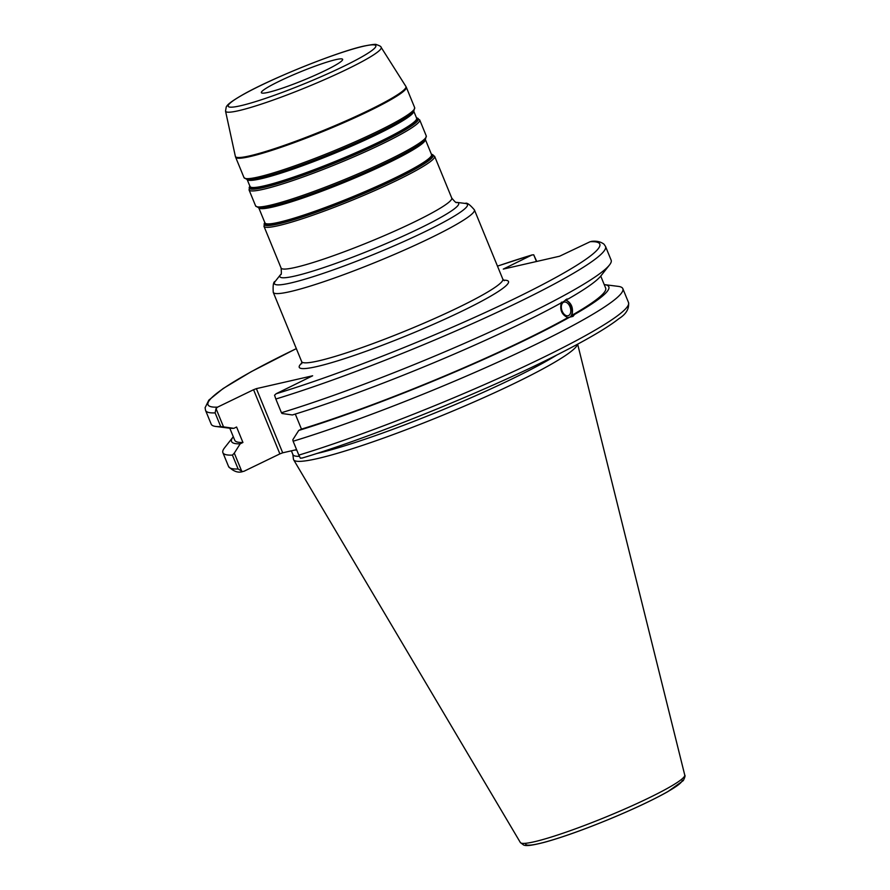 <?xml version="1.0" encoding="UTF-8"?>
<svg xmlns="http://www.w3.org/2000/svg" width="890" height="890" viewBox="0 0 890 890"><rect width="100%" height="100%" fill="white"/><g stroke="black" fill="none" stroke-linecap="round" stroke-linejoin="round"><path stroke-width="1.33" d="M592.239 241.401L590.181 241.702L559.565 256.231L503.284 269.091L532.142 254.885L497.466 266.11M296.326 348.602L251.136 371.731L223.145 388.53L208.827 400.133L205.089 407.753L205.579 410.468A216.137 21.894 -22.3 0 0 215.113 412.893L216.025 408.588L217.605 407.119L253.561 389.72L279.883 453.889L282.697 452.81L256.376 388.641L253.561 389.72M256.376 388.641L312.646 375.78L276.134 393.747L274.554 395.216L275.822 399.02A216.137 21.894 -22.3 0 0 493.249 314.17A216.137 21.894 -22.3 0 0 605.523 246.441L603.987 244.183C600.728 241.713 596.567 240.767 591.505 241.357M279.416 81.168A43.922 4.45 -22.3 0 0 261.371 92.671A43.922 4.45 -22.3 0 0 303.701 80.111A43.922 4.45 -22.3 0 0 342.639 59.341A43.922 4.45 -22.3 0 0 320.433 64.258A43.922 4.45 -22.3 0 0 279.416 81.168M205.579 410.468L211.197 424.174A216.137 21.894 -22.3 0 0 215.803 426.455L229.542 428.19A203.877 20.648 -22.3 0 0 233.847 428.335L223.523 426.877L216.025 408.588M215.803 426.455A216.137 21.894 -22.3 0 0 220.731 426.599L223.523 426.877M229.798 428.224L234.726 440.216A200.461 20.303 -22.3 0 0 242.937 442.486L236.584 427.011L233.847 428.335M233.291 436.734A203.877 20.648 -22.3 0 0 233.136 436.934A203.877 20.648 -22.3 0 0 240.189 443.821L242.937 442.486M568.755 315.472A7.12 4.417 -107.7 0 1 568.232 315.694A7.12 4.417 -107.7 0 1 561.857 310.254A7.12 4.417 -107.7 0 1 563.915 302.133A7.12 4.417 -107.7 0 1 570.134 307.139A7.12 4.417 -107.7 0 1 568.755 315.472M566.852 299.062L568.154 298.984A203.877 20.648 -22.3 0 0 600.895 275.889L609.472 264.998A216.137 21.894 -22.3 0 1 482.603 335.296A216.137 21.894 -22.3 0 1 281.44 412.726L282.052 413.505L292.376 414.963A203.877 20.648 -22.3 0 0 564.004 301.332L566.852 299.062L568.154 298.984L565.907 299.696M565.595 299.797C571.458 302.8 573.572 307.962 571.947 315.282L574.506 314.47L573.027 316.373L567.809 317.63C561.623 314.726 559.51 309.564 561.457 302.144M570.334 316.829A9.223 5.729 72.3 0 0 571.625 307.506A9.223 5.729 72.3 0 0 565.417 300.086M609.472 264.998A216.137 21.894 -22.3 0 0 611.141 260.147L605.523 246.441M571.947 315.282A200.461 20.303 -22.3 0 0 605.656 288.082L600.739 276.089M574.506 314.47A203.877 20.648 -22.3 0 0 604.488 284.633A203.877 20.648 -22.3 0 0 604.232 284.6M296.581 449.639L282.697 452.81M279.883 453.889L243.916 471.3L241.869 471.6L234.292 453.132L240.189 443.821M291.375 450.83L292.921 454.601A152.068 15.397 -22.3 0 0 299.351 456.314M316.284 453.633A152.068 15.397 -22.3 0 0 556.995 354.91M281.44 412.726L275.822 399.02M301.955 458.116C373.889 436.589 492.793 388.196 562.758 351.984C589.28 338.367 608.015 327.253 618.973 318.62C626.115 314.137 629.297 308.774 628.518 302.533A216.137 21.894 157.7 0 1 516.256 370.251A216.137 21.894 157.7 0 1 298.829 455.113L300.397 458.216L302.455 457.927M295.291 414.061L301.465 429.114L298.728 430.449L292.821 439.76L293.133 441.229A216.137 21.894 -22.3 0 0 510.56 356.378A216.137 21.894 -22.3 0 0 622.833 288.649A216.137 21.894 -22.3 0 0 618.227 286.369L604.488 284.633M497.477 266.143A211.742 21.449 157.7 0 1 531.653 255.074L533.7 254.774L536.737 261.449M533.7 254.774L536.47 261.515M242.592 471.633L238.119 468.986A216.137 21.894 157.7 0 1 228.585 466.56C233.358 471.377 238.031 473.068 242.592 471.633M233.136 436.934L224.558 447.826A216.137 21.894 -22.3 0 0 222.889 452.676A216.137 21.894 -22.3 0 0 232.423 455.101L238.119 468.986M234.292 453.132L232.423 455.101M298.829 455.113L293.133 441.229M292.843 454.401L293.455 459.207A153.38 15.531 -22.3 0 0 293.667 459.83A153.38 15.531 -22.3 0 0 437.891 417.221A153.38 15.531 -22.3 0 0 577.477 344.252M215.113 412.893L220.731 426.599M298.728 430.449A203.877 20.648 -22.3 0 0 570.356 316.818M301.465 429.114A200.461 20.303 -22.3 0 0 567.809 317.63M413.105 112.196A90.468 9.167 157.7 0 1 333.572 152.969A90.468 9.167 157.7 0 1 248.321 179.78L247.331 179.658A91.347 9.256 -22.3 0 0 333.416 152.579A91.347 9.256 -22.3 0 0 413.716 111.417L413.105 112.196M247.275 179.647A90.035 9.122 -22.3 0 0 333.85 153.625A90.035 9.122 -22.3 0 0 413.761 111.361M413.805 111.306L416.62 118.181A90.035 9.122 157.7 0 1 336.776 160.779A90.035 9.122 157.7 0 1 250.023 186.499L247.197 179.635M249.968 186.366A90.468 9.167 -22.3 0 0 337.088 161.524A90.468 9.167 -22.3 0 0 416.565 118.047M416.498 117.892A91.347 9.256 157.7 0 1 337.31 162.069A91.347 9.256 157.7 0 1 249.901 186.221M424.708 140.487A90.468 9.167 157.7 0 1 345.186 181.26A90.468 9.167 157.7 0 1 259.925 208.071L258.934 207.948A91.347 9.256 -22.3 0 0 345.02 180.881A91.347 9.256 -22.3 0 0 425.331 139.708L424.708 140.487M258.879 207.937A90.035 9.122 -22.3 0 0 345.454 181.927A90.035 9.122 -22.3 0 0 425.364 139.663M425.409 139.608L431.539 154.56A90.035 9.122 157.7 0 1 351.706 197.157A90.035 9.122 157.7 0 1 264.942 222.889L258.812 207.937M264.886 222.756A90.468 9.167 -22.3 0 0 352.006 197.903A90.468 9.167 -22.3 0 0 431.483 154.426M431.428 154.282A91.347 9.256 157.7 0 1 352.229 198.448A91.347 9.256 157.7 0 1 264.831 222.6M413.716 111.417L414.662 107.623A92.226 9.345 157.7 0 1 332.882 151.267A92.226 9.345 157.7 0 1 244.005 177.622L247.331 179.658M244.005 177.622L235.628 157.207A92.226 9.345 -22.3 0 0 324.505 130.852A92.226 9.345 -22.3 0 0 406.296 87.209L414.662 107.623M249.99 186.121L249.044 189.904A92.226 9.345 -22.3 0 0 337.922 163.549A92.226 9.345 -22.3 0 0 419.702 119.916L416.375 117.88M419.702 119.916L426.266 135.925A92.226 9.345 157.7 0 1 344.486 179.558A92.226 9.345 157.7 0 1 255.608 205.913L249.044 189.904M264.909 222.5L263.963 226.283A92.226 9.345 -22.3 0 0 352.841 199.939A92.226 9.345 -22.3 0 0 434.62 156.295L431.294 154.259M434.62 156.295L451.742 198.036A92.226 9.345 157.7 0 1 369.962 241.68A92.226 9.345 157.7 0 1 281.084 268.024L263.963 226.283M281.084 268.024C281.552 272.974 281.407 275.132 280.639 274.532A96.621 9.79 -22.3 0 0 372.999 249.089A96.621 9.79 -22.3 0 0 456.626 202.353L465.248 203.432A104.308 10.569 157.7 0 1 374.968 253.895A104.308 10.569 157.7 0 1 275.255 281.351C273.441 281.596 272.785 285.267 273.263 292.365A108.702 11.014 -22.3 0 0 378.005 261.304A108.702 11.014 -22.3 0 0 474.403 209.873C469.764 204.478 466.716 202.341 465.248 203.432M504.252 280.684L502.805 279.126A108.702 11.014 157.7 0 1 433.452 319.021A108.702 11.014 157.7 0 1 318.553 360.884A108.702 11.014 157.7 0 1 301.666 361.618L273.263 292.365M301.899 362.931A113.086 11.459 -22.3 0 0 316.829 366.569A113.086 11.459 -22.3 0 0 449.495 317.062A113.086 11.459 -22.3 0 0 503.562 280.228M590.181 241.702A211.742 21.449 157.7 0 1 512.851 299.518A211.742 21.449 157.7 0 1 276.134 393.747M217.605 407.119A211.742 21.449 157.7 0 1 296.337 348.635M381.109 47.304C381.209 46.569 379.618 45.657 376.314 44.578C376.103 44.022 372.031 44.511 364.099 46.035C338.089 51.609 272.173 78.042 243.337 94.418C228.508 102.917 227.15 105.309 226.227 107.011L225.537 111.105A84.083 8.511 -22.3 0 0 306.616 87.22A84.083 8.511 -22.3 0 0 381.109 47.304L405.862 86.386A92.16 9.334 157.7 0 1 324.216 130.14A92.16 9.334 157.7 0 1 235.349 156.317L235.628 157.207M363.42 46.269A79.755 8.077 157.7 0 1 306.85 82.748A79.755 8.077 157.7 0 1 235.761 98.99A79.755 8.077 157.7 0 1 363.42 46.269M294.901 450.029A152.068 15.397 -22.3 0 0 296.748 450.029M520.35 842.519L523.687 845.066C525.623 845.7 528.326 846.49 545.181 842.107C562.513 837.268 583.751 829.691 608.871 819.379C633.246 809.266 652.871 800.032 667.778 791.677L683.286 780.597C684.911 777.37 685.4 775.535 684.755 775.09A88.855 9 157.7 0 1 605.923 817.009A88.855 9 157.7 0 1 520.35 842.519L293.667 459.83M525.779 843.275A84.517 8.555 -22.3 0 0 607.169 820.057A84.517 8.555 -22.3 0 0 681.428 779.451M426.266 135.925L425.331 139.708M255.608 205.913L258.934 207.948M451.742 198.036C454.879 201.885 456.503 203.321 456.626 202.353M280.639 274.532L275.255 281.351M502.805 279.126L474.403 209.873M301.666 361.618L301.721 363.743M405.862 86.386L406.296 87.209M225.537 111.105L235.349 156.317M228.585 466.56L222.889 452.676M684.755 775.09L577.643 344.163M628.518 302.533L622.833 288.649"/></g></svg>
